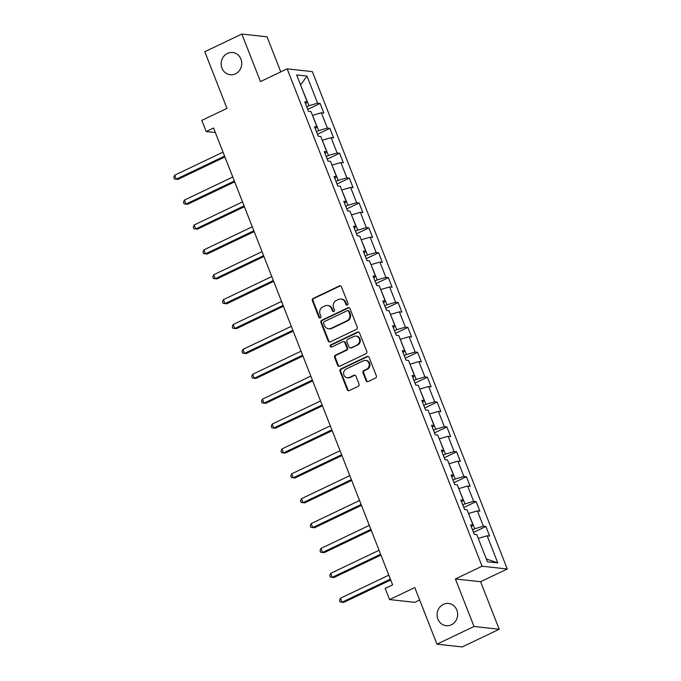 <?xml version="1.0" encoding="UTF-8"?>
<svg xmlns="http://www.w3.org/2000/svg" width="681" height="681" viewBox="0 0 681 681"><rect width="100%" height="100%" fill="white"/><g stroke="black" fill="none" stroke-linecap="round" stroke-linejoin="round"><path stroke-width="1.02" d="M347.378 305.011A1.2 1.107 -83.7 0 0 347.965 303.428L341.445 286.795A1.711 1.575 -83.7 0 0 339.376 285.918L313.2 298.423A1.711 1.575 -83.7 0 0 312.358 300.679L318.878 317.312A1.2 1.107 -83.7 0 0 320.325 317.925A1.2 1.107 -83.7 0 0 320.913 316.342L320.07 314.188A5.482 5.048 -83.7 0 1 322.76 306.961L324.939 305.914A5.482 5.048 -83.7 0 1 327.501 305.471A5.482 5.048 -83.7 0 1 331.562 308.706L332.405 310.859A1.2 1.107 -83.7 0 0 333.852 311.472A1.2 1.107 -83.7 0 0 334.439 309.889L333.596 307.735A5.482 5.048 -83.7 0 1 336.286 300.5L338.466 299.461A5.482 5.048 -83.7 0 1 341.028 299.019A5.482 5.048 -83.7 0 1 345.088 302.245L345.931 304.398A1.2 1.107 -83.7 0 0 347.378 305.011M443.365 604.387A11.177 10.283 -83.7 0 0 437.176 616.356A11.177 10.283 -83.7 0 0 446.14 625.703A11.177 10.283 -83.7 0 0 451.367 624.8A11.177 10.283 -83.7 0 0 457.555 612.832A11.177 10.283 -83.7 0 0 448.592 603.485A11.177 10.283 -83.7 0 0 443.365 604.387M227.445 53.424A11.177 10.283 -83.7 0 0 221.257 65.393A11.177 10.283 -83.7 0 0 230.221 74.74A11.177 10.283 -83.7 0 0 235.447 73.837A11.177 10.283 -83.7 0 0 241.636 61.869A11.177 10.283 -83.7 0 0 232.672 52.522A11.177 10.283 -83.7 0 0 227.445 53.424M366.072 380.705A1.711 1.575 -83.7 0 0 368.14 381.573L375.486 378.066A1.711 1.575 -83.7 0 0 376.329 375.801L369.085 357.329A1.711 1.575 -83.7 0 0 367.025 356.461L340.84 368.957A1.711 1.575 -83.7 0 0 339.998 371.213L347.242 389.694A1.711 1.575 -83.7 0 0 349.31 390.562L358.18 386.331A1.711 1.575 -83.7 0 0 359.023 384.067L355.925 376.159A1.711 1.575 -83.7 0 0 353.856 375.291L349.455 377.393A4.588 4.222 -83.7 0 1 343.633 373.92A4.588 4.222 -83.7 0 1 346.169 369.017L363.407 360.785A4.588 4.222 -83.7 0 1 369.23 364.25A4.588 4.222 -83.7 0 1 366.693 369.162L363.816 370.532A1.711 1.575 -83.7 0 0 362.973 372.796L366.072 380.705L366.753 380.773A1.711 1.575 -83.7 0 0 367.689 381.709M280.785 71.888L267.046 36.825L241.84 34.05L204.794 51.739L226.986 108.364L201.797 120.392L206.173 131.552L213.579 128.019L392.622 584.868L385.208 588.41L389.583 599.569L414.789 602.345L419.666 600.021M474.019 626.486L499.216 629.261L480.59 581.727L455.385 578.952L474.019 626.486L436.972 644.175L414.78 587.55L389.583 599.569M455.385 578.952L482.063 566.217L287.144 68.849L312.349 71.624L507.26 568.993L482.063 566.217M241.84 34.05L260.474 81.584L287.144 68.849M356.401 329.374A1.711 1.575 -83.7 0 0 357.244 327.11L350.008 308.638A1.711 1.575 -83.7 0 0 347.94 307.761L321.755 320.266A1.711 1.575 -83.7 0 0 320.913 322.522L328.157 341.002A1.711 1.575 -83.7 0 0 330.225 341.871L356.401 329.374M359.551 332.983L366.787 351.456A1.711 1.575 -83.7 0 1 365.944 353.72L339.768 366.216A1.711 1.575 -83.7 0 1 337.699 365.348L334.601 357.44A1.711 1.575 -83.7 0 1 335.444 355.176L346.059 350.111A1.711 1.575 -83.7 0 0 346.901 347.846L344.841 342.603A1.711 1.575 -83.7 0 0 342.773 341.734L331.724 347.012A1.2 1.107 -83.7 0 1 330.2 346.101A1.2 1.107 -83.7 0 1 330.864 344.816L357.482 332.107A1.711 1.575 -83.7 0 1 359.551 332.983M499.216 629.261L462.169 646.95L436.972 644.175M485.885 526.498L483.399 526.226L477.398 510.912L479.884 511.184L476.13 501.616L473.644 501.344L467.643 486.03L470.128 486.302L466.383 476.734L463.897 476.453L457.896 461.139L460.382 461.42L456.628 451.843L454.142 451.571L448.141 436.257L450.626 436.53L446.872 426.961L444.387 426.689L438.385 411.375L440.871 411.647L437.125 402.079L434.64 401.807L428.638 386.493L431.124 386.765L427.37 377.197L424.884 376.916L418.883 361.602L421.369 361.883L417.615 352.307L415.129 352.034L409.128 336.72L411.613 336.993L407.868 327.425L405.382 327.152L399.381 311.838L401.867 312.111L398.113 302.543L395.627 302.27L389.626 286.956L392.111 287.229L388.366 277.652L385.88 277.38L379.879 262.066L382.364 262.338L378.61 252.77L376.125 252.498L370.123 237.184L372.609 237.456L368.855 227.888L366.369 227.616L360.368 212.302L362.854 212.574L359.108 203.006L356.623 202.725L350.621 187.411L353.107 187.692L349.353 178.116L346.867 177.843L340.866 162.529L343.352 162.802L339.606 153.234L337.112 152.961L331.111 137.647L333.605 137.92L329.851 128.351L327.365 128.079L321.364 112.765L323.85 113.037L320.096 103.461L317.61 103.189L306.986 76.076L296.635 74.936L307.259 102.048L304.773 101.775L308.527 111.352L311.013 111.624L317.014 126.938L314.528 126.666L318.274 136.234L320.76 136.506L326.761 151.82L324.275 151.548L328.029 161.116L330.515 161.388L336.516 176.702L334.03 176.43L337.776 185.998L340.262 186.279L346.263 201.585L343.777 201.312L347.531 210.889L350.017 211.161L356.018 226.475L353.533 226.203L357.287 235.771L359.772 236.043L365.774 251.357L363.288 251.085L367.033 260.653L369.519 260.925L375.52 276.239L373.035 275.967L376.789 285.535L379.274 285.816L385.276 301.13L382.79 300.849L386.544 310.425L389.03 310.698L395.031 326.012L392.537 325.739L396.291 335.307L398.777 335.58L404.778 350.894L402.292 350.621L406.046 360.189L408.532 360.462L414.533 375.776L412.048 375.503L415.793 385.08L418.279 385.352L424.28 400.666L421.794 400.394L425.548 409.962L428.034 410.234L434.035 425.548L431.55 425.276L435.304 434.844L437.789 435.116L443.791 450.43L441.305 450.158L445.051 459.726L447.536 460.007L453.537 475.321L451.052 475.04L454.806 484.617L457.291 484.889L463.293 500.203L460.807 499.931L464.553 509.499L467.047 509.771L473.048 525.085L470.554 524.813L474.308 534.381L476.794 534.653L487.426 561.774L497.777 562.915L487.145 535.794L489.63 536.066L485.885 526.498L473.533 532.397M468.519 513.551L474.742 528.754L472.52 529.818M474.742 528.754L483.399 526.226M468.741 513.44L477.398 510.912M473.048 525.085L471.32 526.771M458.773 488.66L464.995 503.872L462.765 504.936M464.995 503.872L473.644 501.344M458.994 488.558L467.643 486.03M463.293 500.203L461.573 501.88M449.017 463.778L455.24 478.99L453.018 480.045M455.24 478.99L463.897 476.453M449.239 463.676L457.896 461.139M453.537 475.321L451.818 476.998M439.262 438.896L445.493 454.099L443.263 455.163M445.493 454.099L454.142 451.571M439.492 438.785L448.141 436.257M443.791 450.43L442.071 452.116M429.515 414.014L435.738 429.217L433.508 430.281M435.738 429.217L444.387 426.689M429.737 413.903L438.385 411.375M434.035 425.548L432.316 427.225M419.76 389.123L425.983 404.335L423.761 405.399M425.983 404.335L434.64 401.807M419.981 389.021L428.638 386.493M424.28 400.666L422.56 402.343M410.013 364.241L416.236 379.453L414.005 380.509M416.236 379.453L424.884 376.916M410.234 364.139L418.883 361.602M414.533 375.776L412.814 377.461M400.258 339.359L406.48 354.563L404.259 355.627M406.48 354.563L415.129 352.034M400.479 339.249L409.128 336.72M404.778 350.894L403.058 352.579M390.502 314.469L396.725 329.681L394.503 330.745M396.725 329.681L405.382 327.152M390.724 314.367L399.381 311.838M395.031 326.012L393.303 327.689M380.756 289.587L386.978 304.799L384.748 305.863M386.978 304.799L395.627 302.27M380.977 289.485L389.626 286.956M385.276 301.13L383.556 302.807M371 264.705L377.223 279.908L375.001 280.972M377.223 279.908L385.88 277.38M371.222 264.594L379.879 262.066M375.52 276.239L373.801 277.925M361.253 239.823L367.476 255.026L365.246 256.09M367.476 255.026L376.125 252.498M361.475 239.712L370.123 237.184M365.774 251.357L364.054 253.034M351.498 214.932L357.721 230.144L355.491 231.208M357.721 230.144L366.369 227.616M351.719 214.83L360.368 212.302M356.018 226.475L354.299 228.152M341.743 190.05L347.965 205.262L345.744 206.317M347.965 205.262L356.623 202.725M341.964 189.948L350.621 187.411M346.263 201.585L344.543 203.27M331.996 165.168L338.219 180.371L335.988 181.435M338.219 180.371L346.867 177.843M332.217 165.057L340.866 162.529M336.516 176.702L334.797 178.388M322.241 140.286L328.463 155.489L326.242 156.553M328.463 155.489L337.112 152.961M322.462 140.175L331.111 137.647M326.761 151.82L325.041 153.497M312.485 115.395L318.708 130.607L316.486 131.671M318.708 130.607L327.365 128.079M312.707 115.293L321.364 112.765M317.014 126.938L315.294 128.615M300.61 85.091L308.961 105.717L306.731 106.781M308.961 105.717L317.61 103.189M300.559 84.955L306.986 76.076M307.259 102.048L305.539 103.733M480.59 581.727L507.26 568.993M206.173 131.552L215.366 132.565M486.345 559.033L478.275 538.433M486.626 559.067L497.777 562.915M478.496 538.322L487.145 535.794M307.744 109.36L320.096 103.461M317.499 134.251L329.851 128.351M327.246 159.133L339.606 153.234M337.001 184.015L349.353 178.116M346.757 208.897L359.108 203.006M356.503 233.787L368.855 227.888M366.259 258.669L378.61 252.77M376.006 283.551L388.366 277.652M385.761 308.433L398.113 302.543M395.516 333.324L407.868 327.425M405.263 358.206L417.615 352.307M415.018 383.088L427.37 377.197M424.774 407.979L437.125 402.079M434.521 432.861L446.872 426.961M444.276 457.743L456.628 451.843M454.023 482.625L466.383 476.734M463.778 507.515L476.13 501.616M347.165 305.088A1.2 1.107 -83.7 0 1 346.612 304.475L345.769 302.321A5.482 5.048 -83.7 0 0 341.709 299.095L341.028 299.019M327.501 305.471L328.182 305.548A5.482 5.048 -83.7 0 1 332.243 308.782L333.086 310.936A1.2 1.107 -83.7 0 0 333.639 311.54M340.517 285.858A1.711 1.575 -83.7 0 0 340.057 285.994L313.881 298.491A1.711 1.575 -83.7 0 0 313.039 300.755L319.559 317.389A1.2 1.107 -83.7 0 0 320.113 318.001M349.072 307.701A1.711 1.575 -83.7 0 0 348.621 307.838L322.436 320.334A1.711 1.575 -83.7 0 0 321.594 322.598L328.838 341.07A1.711 1.575 -83.7 0 0 329.766 342.007M348.646 311.328A1.2 1.107 -83.7 0 0 347.199 310.723L324.216 321.687A1.2 1.107 -83.7 0 0 323.628 323.271L324.514 325.544A5.482 5.048 -83.7 0 0 328.574 328.77A5.482 5.048 -83.7 0 0 331.136 328.327L346.842 320.836A5.482 5.048 -83.7 0 0 349.532 313.6L348.646 311.328L349.327 311.404A1.2 1.107 -83.7 0 0 348.442 310.698L347.761 310.621M328.574 328.77L329.255 328.846A5.482 5.048 -83.7 0 0 331.817 328.404L331.136 328.327M349.327 311.404L350.213 313.677A5.482 5.048 -83.7 0 1 347.523 320.904L331.817 328.404M343.573 341.598L344.254 341.666A1.711 1.575 -83.7 0 1 345.522 342.679L347.582 347.923A1.711 1.575 -83.7 0 1 346.74 350.187L336.125 355.252A1.711 1.575 -83.7 0 0 335.282 357.516L338.38 365.425A1.711 1.575 -83.7 0 0 339.308 366.352M358.615 332.047A1.711 1.575 -83.7 0 0 358.163 332.183L331.545 344.892A1.2 1.107 -83.7 0 0 331.511 347.089M357.074 344.85A4.588 4.222 -83.7 0 0 355.933 336.099A4.588 4.222 -83.7 0 0 353.797 336.474L347.719 339.368A1.711 1.575 -83.7 0 0 346.876 341.632L348.936 346.876A1.711 1.575 -83.7 0 0 351.004 347.753L357.755 344.926A4.588 4.222 -83.7 0 0 356.614 336.176L355.933 336.099M350.204 347.889L350.885 347.965A1.711 1.575 -83.7 0 0 351.685 347.821L351.004 347.753M357.755 344.926L351.685 347.821M365.552 360.419L366.233 360.487A4.588 4.222 -83.7 0 1 367.374 369.238L364.497 370.609A1.711 1.575 -83.7 0 0 363.654 372.865L366.753 380.773M347.31 377.759L347.991 377.836A4.588 4.222 -83.7 0 0 350.136 377.47L349.455 377.393M354.988 375.231A1.711 1.575 -83.7 0 0 354.537 375.367L350.136 377.47M368.157 356.401A1.711 1.575 -83.7 0 0 367.706 356.529L341.521 369.034A1.711 1.575 -83.7 0 0 340.679 371.29L347.923 389.77A1.711 1.575 -83.7 0 0 348.851 390.698M223.027 152.118L174.685 175.196L176.243 179.188L177.954 179.375L224.917 156.953M174.685 175.196L173.74 177.366L174.362 178.967L176.243 179.188L224.594 156.111M232.783 177L184.44 200.078L185.998 204.07L187.701 204.257L234.673 181.836M184.44 200.078L183.487 202.257L184.117 203.849L185.998 204.07L234.341 180.993M242.53 201.891L194.187 224.968L195.753 228.952L197.456 229.139L244.428 206.718M194.187 224.968L193.242 227.139L193.864 228.731L195.753 228.952L244.096 205.875M252.285 226.773L203.942 249.85L205.5 253.843L207.203 254.03L254.175 231.6M203.942 249.85L202.998 252.021L203.619 253.621L205.5 253.843L253.843 230.757M262.032 251.655L213.689 274.732L215.256 278.725L216.958 278.912L263.93 256.49M213.689 274.732L212.744 276.903L213.374 278.503L215.256 278.725L263.598 255.647M271.787 276.537L223.445 299.623L225.011 303.607L226.713 303.794L273.677 281.372M223.445 299.623L222.5 301.794L223.121 303.385L225.011 303.607L273.353 280.529M281.542 301.428L233.2 324.505L234.758 328.489L236.46 328.676L283.432 306.254M233.2 324.505L232.247 326.676L232.876 328.268L234.758 328.489L283.1 305.411M291.289 326.31L242.947 349.387L244.513 353.379L246.216 353.567L293.188 331.136M242.947 349.387L242.002 351.558L242.623 353.158L244.513 353.379L292.856 330.294M301.045 351.192L252.702 374.269L254.26 378.261L255.962 378.449L302.934 356.027M252.702 374.269L251.757 376.448L252.379 378.04L254.26 378.261L302.611 355.184M310.8 376.082L262.449 399.16L264.015 403.143L265.718 403.331L312.69 380.909M262.449 399.16L261.504 401.33L262.134 402.922L264.015 403.143L312.358 380.066M320.547 400.964L272.204 424.042L273.771 428.026L275.473 428.213L322.445 405.791M272.204 424.042L271.259 426.212L271.881 427.813L273.771 428.026L322.113 404.948M330.302 425.846L281.96 448.924L283.517 452.916L285.22 453.103L332.192 430.681M281.96 448.924L281.006 451.094L281.636 452.695L283.517 452.916L331.86 429.839M340.049 450.728L291.706 473.814L293.273 477.798L294.975 477.985L341.947 455.563M291.706 473.814L290.761 475.985L291.391 477.577L293.273 477.798L341.615 454.721M349.804 475.619L301.462 498.696L303.028 502.68L304.73 502.867L351.694 480.445M301.462 498.696L300.517 500.867L301.138 502.459L303.028 502.68L351.37 479.603M359.559 500.501L311.217 523.578L312.775 527.571L314.477 527.758L361.449 505.328M311.217 523.578L310.264 525.749L310.894 527.349L312.775 527.571L361.117 504.485M369.306 525.383L320.964 548.46L322.53 552.453L324.233 552.64L371.205 530.218M320.964 548.46L320.019 550.64L320.64 552.231L322.53 552.453L370.873 529.375M379.062 550.265L330.719 573.351L332.277 577.335L333.979 577.522L380.951 555.1M330.719 573.351L329.774 575.522L330.396 577.113L332.277 577.335L380.619 554.257M388.808 575.156L340.466 598.233L342.032 602.217L343.735 602.404L390.707 579.982M340.466 598.233L339.521 600.404L340.151 601.995L342.032 602.217L390.375 579.139M345.769 302.321L345.088 302.245M333.086 310.936L332.405 310.859M332.243 308.782L331.562 308.706M319.559 317.389L318.878 317.312M313.039 300.755L312.358 300.679M313.881 298.491L313.2 298.423M340.057 285.994L339.376 285.918M346.612 304.475L345.931 304.398M328.838 341.07L328.157 341.002M321.594 322.598L320.913 322.522M322.436 320.334L321.755 320.266M348.621 307.838L347.94 307.761M347.523 320.904L346.842 320.836M350.213 313.677L349.532 313.6M338.38 365.425L337.699 365.348M335.282 357.516L334.601 357.44M336.125 355.252L335.444 355.176M346.74 350.187L346.059 350.111M347.582 347.923L346.901 347.846M345.522 342.679L344.841 342.603M331.545 344.892L330.864 344.816M358.163 332.183L357.482 332.107M363.654 372.865L362.973 372.796M364.497 370.609L363.816 370.532M367.374 369.238L366.693 369.162M354.537 375.367L353.856 375.291M347.923 389.77L347.242 389.694M340.679 371.29L339.998 371.213M341.521 369.034L340.84 368.957M367.706 356.529L367.025 356.461"/></g></svg>
